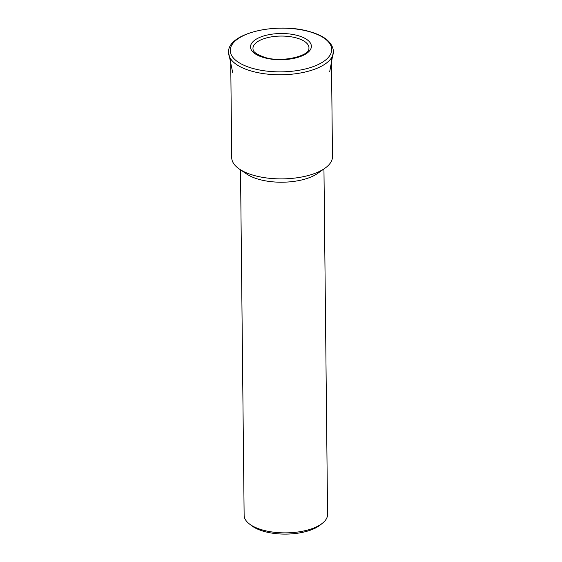 <?xml version="1.0" encoding="UTF-8"?>
<svg xmlns="http://www.w3.org/2000/svg" width="562" height="562" viewBox="0 0 562 562"><rect width="100%" height="100%" fill="white"/><g stroke="black" fill="none" stroke-linecap="round" stroke-linejoin="round"><path stroke-width="0.84" d="M230.694 58.961L231.727 157.718A50.376 21.686 -0.6 0 0 239.44 169.092A50.376 21.686 -0.6 0 0 253.975 175.428A50.376 21.686 -0.6 0 0 325.005 168.193A50.376 21.686 -0.6 0 0 332.479 156.665L331.44 57.907M239.44 169.092L246.844 174.108A41.721 17.963 -0.6 0 0 258.885 179.355A41.721 17.963 -0.6 0 0 317.713 173.363L325.005 168.193M240.515 169.815L244.133 515.34A41.721 17.963 -0.6 0 0 249.275 523.854A41.721 17.963 -0.6 0 0 262.552 530.008A41.721 17.963 -0.6 0 0 322.602 523.089A41.721 17.963 -0.6 0 0 327.569 514.469L323.951 168.944M249.275 523.854L251.586 525.653A39.115 16.839 -0.6 0 0 264.035 531.413A39.115 16.839 -0.6 0 0 320.333 524.929L322.602 523.089M228.636 53.573A52.414 22.564 -0.6 0 0 228.818 54.746A52.414 22.564 -0.6 0 0 251.741 71.177A52.414 22.564 -0.6 0 0 324.485 64.433A52.414 22.564 -0.6 0 0 333.231 53.657A52.414 22.564 -0.6 0 0 333.385 52.477M323.073 61.848A50.742 21.848 -0.6 0 0 309.311 31.648A50.742 21.848 -0.6 0 0 238.885 38.174A50.742 21.848 -0.6 0 0 252.647 68.381A50.742 21.848 -0.6 0 0 323.073 61.848M297.937 35.603A30.432 13.102 -0.6 0 0 255.696 39.516A30.432 13.102 -0.6 0 0 263.95 57.633A30.432 13.102 -0.6 0 0 306.192 53.72A30.432 13.102 -0.6 0 0 297.937 35.603M257.726 41.588A28.002 12.055 -0.6 0 0 253.076 49.484C253.153 52.013 257.045 54.626 264.751 57.338C281.632 63.007 309.332 55.884 308.868 48.901A28.002 12.055 -0.6 0 0 296.596 37.991A28.002 12.055 -0.6 0 0 257.726 41.588M329.669 71.88L333.442 51.318C332.514 42.403 324.59 35.842 309.683 31.627C277.565 21.995 227.28 32.87 228.558 52.414L232.759 72.891"/></g></svg>
